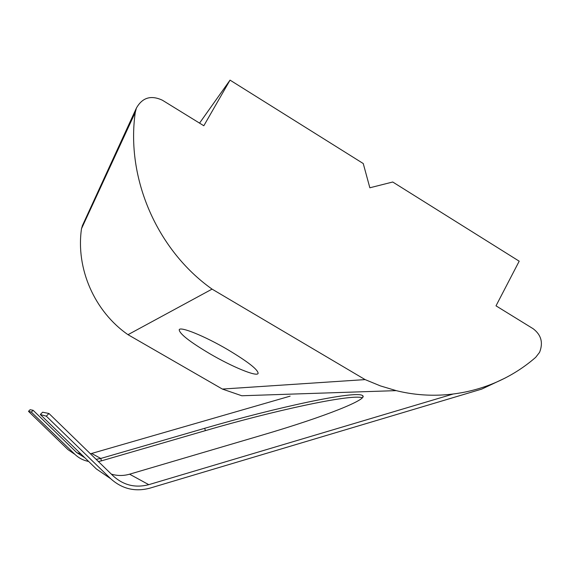 <?xml version="1.0" encoding="UTF-8"?>
<svg xmlns="http://www.w3.org/2000/svg" width="570" height="570" viewBox="0 0 570 570"><rect width="100%" height="100%" fill="white"/><g stroke="black" fill="none" stroke-linecap="round" stroke-linejoin="round"><path stroke-width="0.85" d="M227.736 349.638C248.157 361.886 258.274 369.83 258.096 373.471C256.714 377.005 232.14 366.802 210.031 353.856C189.746 341.815 179.472 333.778 179.208 329.738C180.134 326.175 204.602 336.036 227.736 349.638M396.2 390.635L380.447 385.918L365.106 379.599L222.364 389.061L241.787 395.758L396.2 390.635C445.982 403.026 498.636 389.773 535.715 357.305L539.576 352.331C543.36 342.755 541.229 334.896 533.192 328.755L496.007 305.841L519.192 261.195L392.73 182.008L369.845 187.779L363.247 163.54L230.038 80.128L203.825 125.756L162.407 100.227C151.036 94.926 142.372 97.534 136.422 108.051L135.29 112.311L81.51 228.656L82.593 225.221M365.106 379.599L212.061 289.118C157.249 250.373 125.735 178.453 135.29 112.311M222.364 389.061L128.001 334.683L212.061 289.118M128.001 334.683C94.57 311.548 75.668 268.662 81.51 228.656M199.55 123.12L230.038 80.128M505.312 377.967L481.736 389.096L149.753 488.198C135.012 492.06 121.987 488.889 110.665 478.679L46.305 416.164L48.956 413.485L42.615 412.21L40.306 414.532L96.337 468.932L106.184 475.629M452.701 394.162L148.777 484.664L129.589 474.19L261.965 435.181C327.194 416.022 368.469 399.043 362.627 395.637L362.919 396.713M48.956 413.485L113.259 475.993C123.533 485.277 135.375 488.162 148.777 484.664M74.919 454.376L68.037 449.673L28.5 411.333L30.125 409.702L33.124 410.3L76.615 452.502L84.852 457.781M96.13 459.342L100.776 458.458L91.62 453.464L90.402 453.777M80.883 453.927L76.836 452.715M91.62 453.464L290.13 396.143M98.396 461.55L101.432 460.852L100.776 458.458L204.715 428.298C275.26 407.678 356.378 390.051 362.627 395.637M101.432 460.852L205.364 430.642C273.087 410.835 350.607 393.849 362.299 397.718M33.124 410.3L31.336 412.103L74.848 454.304C78.753 458.031 83.348 460.418 88.649 461.465M31.336 412.103L28.5 411.333M129.589 474.19C123.49 475.943 117.399 475.922 111.328 474.119M46.305 416.164L40.306 414.532M205.364 430.642L204.715 428.298M74.848 454.304L68.037 449.673M110.665 478.679L96.337 468.932M82.201 226.069L136.422 108.051"/></g></svg>
